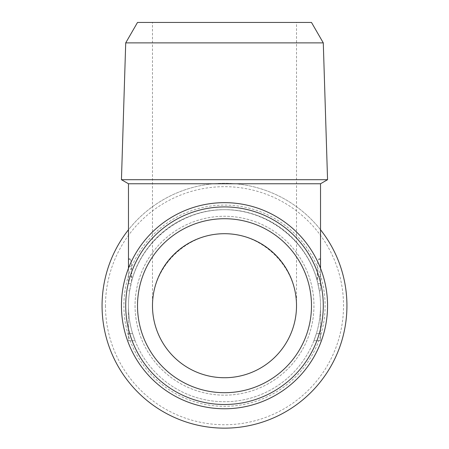 <?xml version="1.0" encoding="UTF-8"?>
<svg xmlns="http://www.w3.org/2000/svg" width="449" height="449" viewBox="0 0 449 449"><rect width="100%" height="100%" fill="white"/><g stroke="black" fill="none" stroke-linecap="round" stroke-linejoin="round"><path stroke-width="0.34" stroke-dasharray="2.25 1.68" d="M152.486 22.45L296.514 22.45L152.486 22.45L152.486 305.713C152.2 267.177 185.965 233.413 224.5 233.699C263.035 233.413 296.8 267.177 296.514 305.713C296.8 267.177 263.035 233.413 224.5 233.699C185.965 233.413 152.2 267.177 152.486 305.713A72.014 72.014 0 0 0 260.51 368.079A72.014 72.014 0 0 0 260.51 243.347A72.014 72.014 0 0 0 152.486 305.713M320.524 183.764L128.476 183.764M131.877 280.401L129.649 290.761L131.069 283.56A96.024 96.024 0 0 1 131.546 281.641C141.699 240.237 181.873 209.139 224.5 209.694C267.127 209.139 307.301 240.237 317.454 281.641L317.454 266.274C317.639 261.952 318.167 259.55 319.026 259.073C318.167 259.55 317.639 261.952 317.454 266.274L317.123 280.401C306.078 239.643 266.728 209.604 224.5 209.694C182.272 209.604 142.922 239.643 131.877 280.401L131.546 266.274C131.361 261.952 130.833 259.55 129.974 259.073C130.833 259.55 131.361 261.952 131.546 266.274L128.476 266.274L128.476 259.073L129.974 259.073L128.476 259.073M319.026 259.073L320.524 259.073L319.026 259.073M131.546 281.641L131.546 266.274L129.284 266.274M128.476 305.713A96.024 96.024 0 0 0 272.509 388.873A96.024 96.024 0 0 0 272.509 222.558A96.024 96.024 0 0 0 132.584 333.489A96.024 96.024 0 0 1 128.476 305.713A96.024 96.024 0 0 0 272.509 388.873A96.024 96.024 0 0 0 272.509 222.558A96.024 96.024 0 0 0 128.476 305.713A96.024 96.024 0 0 1 129.649 290.761A96.024 96.024 0 0 0 128.476 305.713L128.476 333.489L128.476 305.713M135.076 340.69L132.584 333.489L135.076 340.69L128.476 340.69L128.476 333.489L128.476 340.69L135.076 340.69M317.123 280.401L319.351 290.761L317.931 283.56A96.024 96.024 0 0 0 317.454 281.641M320.524 305.713A96.024 96.024 0 0 0 319.351 290.761A96.024 96.024 0 0 1 316.416 333.489A96.024 96.024 0 0 0 320.524 305.713L320.524 340.69L320.524 305.713M313.924 340.69L316.416 333.489L313.924 340.69L320.524 340.69L313.924 340.69M327.557 179.701L121.443 179.701M323.286 42.88L125.714 42.88M311.488 22.45L137.512 22.45M105.47 305.713A119.03 119.03 0 0 0 284.015 408.798A119.03 119.03 0 0 0 284.015 202.628A119.03 119.03 0 0 0 105.47 305.713M123.896 305.713A100.604 100.604 0 0 0 274.805 392.841A100.604 100.604 0 0 0 274.805 218.584A100.604 100.604 0 0 0 123.896 305.713M102.075 305.713A122.425 122.425 0 0 0 285.716 411.739A122.425 122.425 0 0 0 285.716 199.687A122.425 122.425 0 0 0 102.075 305.713M320.524 229.765A122.425 122.425 0 0 0 128.476 229.765M320.524 268.289L320.524 290.761L320.524 283.56L317.931 283.56L320.524 283.56L317.931 283.56L320.524 283.56L320.524 259.073M131.546 276.36L128.476 276.36L128.476 266.274M128.476 268.289L128.476 283.56L131.069 283.56L128.476 283.56L131.069 283.56L128.476 283.56L128.476 276.36M135.054 305.713A89.446 89.446 0 0 0 269.226 383.177A89.446 89.446 0 0 0 269.226 228.249A89.446 89.446 0 0 0 135.054 305.713A89.446 89.446 0 0 0 269.226 383.177A89.446 89.446 0 0 0 269.226 228.249A89.446 89.446 0 0 0 135.054 305.713M320.524 290.761L319.351 290.761L320.524 290.761M320.524 333.489L316.416 333.489L320.524 333.489M319.716 266.274L320.524 266.274M320.524 276.36L317.454 276.36M132.584 333.489L128.476 333.489L132.584 333.489M129.649 290.761L128.476 290.761L129.649 290.761M296.514 305.713L296.514 22.45"/><path stroke-width="0.67" d="M224.5 183.764L320.524 183.764L327.557 179.701L121.443 179.701L128.476 183.764L224.5 183.764M320.524 183.764L320.524 259.073L319.026 259.073L320.524 259.073L320.524 268.289M128.476 183.764L128.476 259.073L129.974 259.073L128.476 259.073L128.476 268.289M323.286 42.88L311.488 22.45L137.512 22.45L125.714 42.88L323.286 42.88L327.557 179.701M121.443 305.713A103.057 103.057 0 0 0 276.028 394.963A103.057 103.057 0 0 0 276.028 216.463A103.057 103.057 0 0 0 121.443 305.713M125.714 305.713A98.786 98.786 0 0 0 273.896 391.264A98.786 98.786 0 0 0 273.896 220.162A98.786 98.786 0 0 0 125.714 305.713M137.512 305.713A86.988 86.988 0 0 0 267.997 381.049A86.988 86.988 0 0 0 267.997 230.376A86.988 86.988 0 0 0 137.512 305.713M296.514 305.713A72.014 72.014 0 0 1 224.5 377.727A72.014 72.014 0 0 1 152.486 305.713A72.014 72.014 0 0 1 224.5 233.699A72.014 72.014 0 0 1 296.514 305.713M128.476 229.765A122.425 122.425 0 0 0 264.702 421.353A122.425 122.425 0 0 0 320.524 229.765M320.524 266.274L319.716 266.274M129.284 266.274L128.476 266.274M125.714 42.88L121.443 179.701"/></g></svg>
